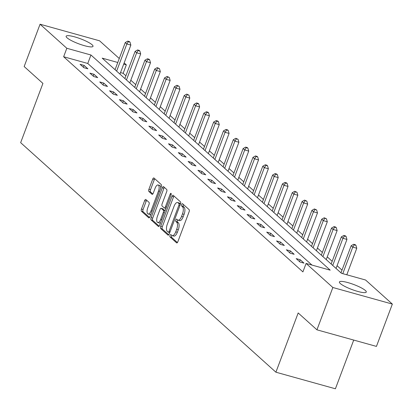 <?xml version="1.0" encoding="UTF-8"?>
<svg xmlns="http://www.w3.org/2000/svg" width="413" height="413" viewBox="0 0 413 413"><rect width="100%" height="100%" fill="white"/><g stroke="black" fill="none" stroke-linecap="round" stroke-linejoin="round"><path stroke-width="0.62" d="M170.042 235.389A1.265 0.532 -74.4 0 0 170.037 236.943L176.604 242.849A1.807 0.759 -74.4 0 0 176.743 242.927A1.807 0.759 -74.4 0 0 177.848 241.739L189.092 211.833A1.807 0.759 -74.4 0 0 189.097 209.613L182.531 203.707A1.265 0.532 -74.4 0 0 182.432 203.655A1.265 0.532 -74.4 0 0 181.658 204.481A1.265 0.532 -74.4 0 0 181.658 206.035L182.505 206.799A5.782 2.432 -74.4 0 1 182.484 213.893L181.55 216.386A5.782 2.432 -74.4 0 1 178.018 220.175A5.782 2.432 -74.4 0 1 177.569 219.928L176.723 219.164A1.265 0.532 -74.4 0 0 176.625 219.107A1.265 0.532 -74.4 0 0 175.85 219.938A1.265 0.532 -74.4 0 0 175.845 221.487L176.697 222.251A5.782 2.432 -74.4 0 1 176.676 229.349L175.737 231.843A5.782 2.432 -74.4 0 1 172.211 235.632A5.782 2.432 -74.4 0 1 171.762 235.379L170.915 234.615A1.265 0.532 -74.4 0 0 170.817 234.563A1.265 0.532 -74.4 0 0 170.042 235.389M171.839 235.441A1.265 0.532 -74.4 0 0 171.653 235.838A1.265 0.532 -74.4 0 0 171.648 237.392L177.399 242.565M183.455 204.538A1.265 0.532 -74.4 0 0 183.269 204.931A1.265 0.532 -74.4 0 0 183.264 206.485L184.115 207.249L182.505 206.799M177.647 219.99A1.265 0.532 -74.4 0 0 177.461 220.382A1.265 0.532 -74.4 0 0 177.456 221.936L178.302 222.7L176.697 222.251M92.12 44.78A14.357 2.664 -159.4 0 1 93.013 46.333A14.357 2.664 -159.4 0 1 81.614 44.826A14.357 2.664 -159.4 0 1 67.03 37.79A14.357 2.664 -159.4 0 1 66.137 36.236A14.357 2.664 -159.4 0 1 77.541 37.743A14.357 2.664 -159.4 0 1 92.12 44.78M365.386 290.509A14.357 2.664 -159.4 0 1 366.279 292.063A14.357 2.664 -159.4 0 1 354.875 290.556A14.357 2.664 -159.4 0 1 340.297 283.519A14.357 2.664 -159.4 0 1 339.403 281.965A14.357 2.664 -159.4 0 1 350.802 283.473A14.357 2.664 -159.4 0 1 365.386 290.509M145.872 199.536A1.807 0.759 -74.4 0 0 145.732 199.458A1.807 0.759 -74.4 0 0 144.633 200.641L141.478 209.035A1.807 0.759 -74.4 0 0 141.468 211.255L148.763 217.811A1.807 0.759 -74.4 0 0 148.902 217.888A1.807 0.759 -74.4 0 0 150.007 216.706L161.246 186.795A1.807 0.759 -74.4 0 0 161.256 184.575L153.961 178.018A1.807 0.759 -74.4 0 0 153.822 177.941A1.807 0.759 -74.4 0 0 152.717 179.123L148.907 189.262A1.807 0.759 -74.4 0 0 148.902 191.477L152.025 194.286A1.807 0.759 -74.4 0 0 152.165 194.363A1.807 0.759 -74.4 0 0 153.264 193.181L155.154 188.152A4.832 2.034 -74.4 0 1 158.107 184.983A4.832 2.034 -74.4 0 1 158.463 191.126L151.06 210.816A4.832 2.034 -74.4 0 1 148.112 213.986A4.832 2.034 -74.4 0 1 147.756 207.842L148.99 204.559A1.807 0.759 -74.4 0 0 148.995 202.344L145.872 199.536M117.777 62.482L102.202 58.14L341.468 273.298L365.593 280.019L392.35 304.082L376.444 346.404L316.941 329.822L298.181 312.951L275.905 372.201L20.65 142.666L42.921 83.411L24.16 66.539L40.066 24.217L99.564 40.799L119.269 58.517M316.941 329.822L332.852 287.5L306.09 263.437L330.214 270.159L90.948 55.001L66.823 48.28L40.066 24.217M311.96 265.074L87.768 63.468L63.643 56.746L302.91 271.899L306.09 263.437M63.643 56.746L66.823 48.28M160.698 226.319A1.807 0.759 -74.4 0 0 160.688 228.539L167.983 235.095A1.807 0.759 -74.4 0 0 168.122 235.173A1.807 0.759 -74.4 0 0 169.227 233.99L180.471 204.079A1.807 0.759 -74.4 0 0 180.476 201.859L173.181 195.303A1.807 0.759 -74.4 0 0 173.042 195.225A1.807 0.759 -74.4 0 0 171.937 196.407L160.698 226.319L162.304 226.768A1.807 0.759 -74.4 0 0 162.299 228.983L168.778 234.811M158.375 226.453L151.081 219.897A1.807 0.759 -74.4 0 1 151.086 217.677L162.33 187.765A1.807 0.759 -74.4 0 1 163.434 186.583A1.807 0.759 -74.4 0 1 163.574 186.661L166.692 189.469A1.807 0.759 -74.4 0 1 166.687 191.684L162.128 203.816A1.807 0.759 -74.4 0 0 162.118 206.03L164.188 207.894A1.807 0.759 -74.4 0 0 164.333 207.971A1.807 0.759 -74.4 0 0 165.432 206.789L170.182 194.156A1.265 0.532 -74.4 0 1 170.951 193.33A1.265 0.532 -74.4 0 1 171.044 194.936L159.614 225.348A1.807 0.759 -74.4 0 1 158.515 226.53A1.807 0.759 -74.4 0 1 158.375 226.453L158.675 226.536M275.905 372.201L335.408 388.783L353.719 340.069M303.978 263.133L300.199 259.736L296.183 258.615L299.962 262.012L303.978 263.133M294.159 254.3L290.38 250.903L286.359 249.782L290.138 253.179L294.159 254.3M284.335 245.467L280.556 242.07L276.534 240.949L280.313 244.346L284.335 245.467M274.511 236.634L270.737 233.237L266.715 232.116L270.494 235.513L274.511 236.634M264.692 227.806L260.913 224.404L256.891 223.283L260.67 226.68L264.692 227.806M254.867 218.973L251.089 215.576L247.067 214.455L250.846 217.852L254.867 218.973M245.043 210.14L241.269 206.743L237.248 205.622L241.027 209.019L245.043 210.14M235.224 201.307L231.445 197.91L227.424 196.789L231.203 200.186L235.224 201.307M225.4 192.473L221.621 189.077L217.605 187.956L221.378 191.353L225.4 192.473M215.576 183.64L211.802 180.244L207.78 179.123L211.559 182.52L215.576 183.64M205.757 174.807L201.978 171.41L197.956 170.29L201.735 173.687L205.757 174.807M195.932 165.974L192.153 162.577L188.137 161.457L191.911 164.854L195.932 165.974M186.108 157.141L182.334 153.744L178.313 152.624L182.092 156.021L186.108 157.141M176.289 148.308L172.51 144.911L168.489 143.791L172.267 147.188L176.289 148.308M166.465 139.475L162.686 136.078L158.669 134.958L162.443 138.355L166.465 139.475M156.646 130.642L152.867 127.245L148.845 126.125L152.624 129.522L156.646 130.642M146.821 121.809L143.043 118.412L139.021 117.292L142.8 120.689L146.821 121.809M136.997 112.976L133.218 109.579L129.202 108.459L132.981 111.856L136.997 112.976M127.178 104.143L123.399 100.746L119.378 99.626L123.157 103.023L127.178 104.143M117.354 95.315L113.575 91.913L109.553 90.793L113.332 94.19L117.354 95.315M107.53 86.482L103.756 83.085L99.734 81.96L103.513 85.362L107.53 86.482M97.711 77.649L93.932 74.252L89.91 73.132L93.689 76.529L97.711 77.649M87.886 68.816L84.107 65.419L80.086 64.299L83.865 67.696L87.886 68.816M347.338 274.934L346.894 274.531M342 270.133L337.075 265.698M332.181 261.3L327.251 256.865M322.357 252.467L317.427 248.032M312.533 243.634L307.608 239.199M302.714 234.801L297.783 230.371M292.889 225.968L287.959 221.538M283.065 217.135L278.14 212.705M273.246 208.302L268.316 203.872M263.422 199.469L258.492 195.039M253.597 190.636L248.672 186.206M243.778 181.803L238.848 177.373M233.954 172.975L229.024 168.54M224.13 164.142L219.205 159.707M214.311 155.309L209.381 150.874M204.487 146.476L199.556 142.041M194.668 137.643L189.737 133.208M184.843 128.81L179.913 124.375M175.019 119.977L170.089 115.542M165.2 111.143L160.27 106.709M155.376 102.31L150.446 97.881M145.552 93.477L140.626 89.048M135.732 84.644L130.802 80.215M125.908 75.811L123.146 73.328L120.524 72.595M392.35 304.082L332.852 287.5M124.163 62.915L126.326 64.862L123.704 64.134M123.146 73.328L126.326 64.862M87.768 63.468L90.948 55.001M300.199 259.736L299.502 261.599M290.38 250.903L289.678 252.766M280.556 242.07L279.854 243.938M270.737 233.237L270.035 235.105M260.913 224.404L260.211 226.272M251.089 215.576L250.386 217.439M241.269 206.743L240.567 208.606M231.445 197.91L230.743 199.773M221.621 189.077L220.924 190.94M211.802 180.244L211.1 182.107M201.978 171.41L201.276 173.274M192.153 162.577L191.456 164.441M182.334 153.744L181.632 155.608M172.51 144.911L171.808 146.775M162.686 136.078L161.989 137.942M152.867 127.245L152.165 129.109M143.043 118.412L142.34 120.276M133.218 109.579L132.521 111.443M123.399 100.746L122.697 102.615M113.575 91.913L112.873 93.782M103.756 83.085L103.054 84.949M93.932 74.252L93.23 76.116M84.107 65.419L83.405 67.283M172.211 235.632L173.816 236.081A5.782 2.432 -74.4 0 0 177.347 232.287L175.737 231.843M178.302 222.7A5.782 2.432 -74.4 0 1 178.282 229.798L177.347 232.287M178.018 220.175L179.624 220.625A5.782 2.432 -74.4 0 0 183.155 216.835L181.55 216.386M184.115 207.249A5.782 2.432 -74.4 0 1 184.095 214.342L183.155 216.835M173.992 196.03A1.807 0.759 -74.4 0 0 173.548 196.856L162.304 226.768M168.179 232.158A1.265 0.532 -74.4 0 0 168.277 232.209A1.265 0.532 -74.4 0 0 169.046 231.383L178.917 205.127A1.265 0.532 -74.4 0 0 178.922 203.573L178.024 202.768A5.782 2.432 -74.4 0 0 177.58 202.52A5.782 2.432 -74.4 0 0 174.049 206.309L167.301 224.254A5.782 2.432 -74.4 0 0 167.28 231.352L168.179 232.158M177.58 202.52L179.185 202.969A5.782 2.432 -74.4 0 1 179.634 203.217L180.496 203.996M159.17 226.169L152.686 220.341L151.081 219.897M164.384 187.388A1.807 0.759 -74.4 0 0 163.935 188.214L152.696 218.126A1.807 0.759 -74.4 0 0 152.686 220.341M157.394 216.402A4.832 2.034 -74.4 0 0 157.751 222.545A4.832 2.034 -74.4 0 0 160.703 219.375L163.311 212.437A1.807 0.759 -74.4 0 0 163.316 210.222L161.246 208.358A1.807 0.759 -74.4 0 0 161.106 208.281A1.807 0.759 -74.4 0 0 160.001 209.463L157.394 216.402M157.751 222.545L159.361 222.994A4.832 2.034 -74.4 0 0 160.688 222.493M165.061 210.862A1.807 0.759 -74.4 0 0 164.926 210.666L163.316 210.222M162.552 208.725A1.807 0.759 -74.4 0 1 162.712 208.73A1.807 0.759 -74.4 0 1 162.856 208.808L164.926 210.666M148.112 213.986L149.718 214.435A4.832 2.034 -74.4 0 0 151.044 213.934M160.765 188.075A4.832 2.034 -74.4 0 0 159.712 185.432L158.107 184.983M154.772 178.746A1.807 0.759 -74.4 0 0 154.328 179.572L150.518 189.706A1.807 0.759 -74.4 0 0 150.513 191.926L152.82 194.002M146.687 200.269A1.807 0.759 -74.4 0 0 146.238 201.09L143.084 209.484A1.807 0.759 -74.4 0 0 143.079 211.699L149.558 217.527M346.801 274.779L356.775 248.249L352.754 247.129L351.179 245.714L340.978 272.854M342.78 273.659L352.754 247.129L354.318 244.837L355.923 245.286L355.294 244.718L353.688 244.274L354.318 244.837M351.179 245.714L353.688 244.274M355.923 245.286L356.775 248.249M336.048 268.424L346.951 239.416L342.929 238.296L341.36 236.881L331.154 264.021M332.728 265.435L342.929 238.296L344.494 236.004L346.099 236.453L345.469 235.89L343.864 235.441L344.494 236.004M341.36 236.881L343.864 235.441M346.099 236.453L346.951 239.416M326.229 259.591L337.132 230.583L333.11 229.463L331.536 228.048L321.335 255.188M322.909 256.602L333.11 229.463L334.669 227.171L336.28 227.62L335.65 227.057L334.04 226.608L334.669 227.171M331.536 228.048L334.04 226.608M336.28 227.62L337.132 230.583M316.404 250.758L327.308 221.75L323.286 220.63L321.712 219.215L311.51 246.355M313.085 247.774L323.286 220.63L324.85 218.343L326.456 218.787L324.22 217.775L324.85 218.343M321.712 219.215L324.22 217.775M326.456 218.787L327.308 221.75M306.58 241.925L317.483 212.917L313.467 211.797L311.892 210.382L301.686 237.521M303.261 238.941L313.467 211.797L315.026 209.51L316.632 209.954L314.396 208.942L315.026 209.51M311.892 210.382L314.396 208.942M316.632 209.954L317.483 212.917M296.761 233.092L307.664 204.084L303.643 202.964L302.068 201.549L291.867 228.694M293.442 230.108L303.643 202.964L305.202 200.677L306.813 201.121L304.572 200.109L305.202 200.677M302.068 201.549L304.572 200.109M306.813 201.121L307.664 204.084M286.937 224.259L297.84 195.251L293.819 194.131L292.244 192.716L282.043 219.861M283.617 221.275L293.819 194.131L295.383 191.844L296.988 192.293L294.753 191.276L295.383 191.844M292.244 192.716L294.753 191.276M296.988 192.293L297.84 195.251M277.113 215.426L288.016 186.418L283.999 185.298L282.425 183.883L272.219 211.028M273.793 212.442L283.999 185.298L285.559 183.011L287.164 183.46L286.539 182.892L284.929 182.443L285.559 183.011M282.425 183.883L284.929 182.443M287.164 183.46L288.016 186.418M267.294 206.593L278.197 177.585L274.175 176.465L272.601 175.05L262.4 202.194M263.974 203.609L274.175 176.465L275.734 174.178L277.345 174.627L276.715 174.059L275.104 173.61L275.734 174.178M272.601 175.05L275.104 173.61M277.345 174.627L278.197 177.585M257.469 197.76L268.373 168.752L264.351 167.632L262.776 166.217L252.575 193.361M254.15 194.776L264.351 167.632L265.915 165.345L267.521 165.794L266.891 165.226L265.285 164.777L265.915 165.345M262.776 166.217L265.285 164.777M267.521 165.794L268.373 168.752M247.645 188.927L258.548 159.919L254.532 158.799L252.957 157.384L242.756 184.528M244.326 185.943L254.532 158.799L256.091 156.512L257.702 156.961L257.072 156.393L255.461 155.944L256.091 156.512M252.957 157.384L255.461 155.944M257.702 156.961L258.548 159.919M237.826 180.094L248.729 151.091L244.708 149.971L243.133 148.551L232.932 175.695M234.507 177.11L244.708 149.971L246.267 147.678L247.877 148.128L247.248 147.56L245.637 147.111L246.267 147.678M243.133 148.551L245.637 147.111M247.877 148.128L248.729 151.091M228.002 171.261L238.905 142.258L234.883 141.138L233.309 139.718L223.108 166.862M224.682 168.277L234.883 141.138L236.448 138.845L238.053 139.295L235.818 138.278L236.448 138.845M233.309 139.718L235.818 138.278M238.053 139.295L238.905 142.258M218.178 162.428L229.081 133.425L225.064 132.305L223.49 130.885L213.289 158.029M214.863 159.444L225.064 132.305L226.623 130.012L228.234 130.462L227.604 129.894L225.994 129.45L226.623 130.012M223.49 130.885L225.994 129.45M228.234 130.462L229.081 133.425M208.358 153.595L219.262 124.592L215.24 123.472L213.666 122.057L203.464 149.196M205.039 150.611L215.24 123.472L216.799 121.179L218.41 121.628L217.78 121.061L216.169 120.617L216.799 121.179M213.666 122.057L216.169 120.617M218.41 121.628L219.262 124.592M198.534 144.767L209.437 115.759L205.416 114.638L203.841 113.224L193.64 140.363M195.215 141.778L205.416 114.638L206.98 112.346L208.586 112.795L207.956 112.228L206.35 111.784L206.98 112.346M203.841 113.224L206.35 111.784M208.586 112.795L209.437 115.759M188.715 135.934L199.613 106.926L195.597 105.805L194.022 104.391L183.821 131.53M185.396 132.945L195.597 105.805L197.156 103.513L198.767 103.962L198.137 103.4L196.526 102.951L197.156 103.513M194.022 104.391L196.526 102.951M198.767 103.962L199.613 106.926M178.891 127.101L189.794 98.093L185.773 96.972L184.198 95.558L173.997 122.697M175.571 124.112L185.773 96.972L187.332 94.68L188.942 95.129L186.707 94.118L187.332 94.68M184.198 95.558L186.707 94.118M188.942 95.129L189.794 98.093M169.067 118.268L179.97 89.26L175.948 88.139L174.379 86.725L164.173 113.864M165.747 115.284L175.948 88.139L177.513 85.852L179.118 86.296L176.883 85.284L177.513 85.852M174.379 86.725L176.883 85.284M179.118 86.296L179.97 89.26M159.248 109.435L170.151 80.427L166.129 79.306L164.555 77.892L154.354 105.031M155.928 106.451L166.129 79.306L167.688 77.019L169.299 77.463L167.059 76.451L167.688 77.019M164.555 77.892L167.059 76.451M169.299 77.463L170.151 80.427M149.423 100.602L160.327 71.594L156.305 70.473L154.73 69.059L144.529 96.198M146.104 97.618L156.305 70.473L157.869 68.186L159.475 68.63L157.239 67.618L157.869 68.186M154.73 69.059L157.239 67.618M159.475 68.63L160.327 71.594M139.599 91.769L150.502 62.761L146.486 61.64L144.911 60.226L134.705 87.37M136.28 88.785L146.486 61.64L148.045 59.353L149.651 59.802L149.021 59.235L147.415 58.785L148.045 59.353M144.911 60.226L147.415 58.785M149.651 59.802L150.502 62.761M129.78 82.936L140.683 53.927L136.662 52.807L135.087 51.393L124.886 78.537M126.461 79.952L136.662 52.807L138.221 50.52L139.831 50.969L139.202 50.401L137.591 49.952L138.221 50.52M135.087 51.393L137.591 49.952M139.831 50.969L140.683 53.927M119.956 74.103L130.859 45.094L126.837 43.974L125.263 42.56L115.062 69.704M116.636 71.119L126.837 43.974L128.402 41.687L130.007 42.136L129.377 41.568L127.772 41.119L128.402 41.687M125.263 42.56L127.772 41.119M130.007 42.136L130.859 45.094M171.648 237.392L170.037 236.943M183.264 206.485L181.658 206.035M177.456 221.936L175.845 221.487M178.282 229.798L176.676 229.349M184.095 214.342L182.484 213.893M176.903 242.932L176.604 242.849M173.548 196.856L171.937 196.407M168.282 235.178L167.983 235.095M162.299 228.983L160.688 228.539M169.748 232.596L168.385 232.214M170.094 231.672L169.046 231.383M179.965 205.421L178.917 205.127M180.491 204.012L178.922 203.573M179.634 203.217L178.024 202.768M152.696 218.126L151.086 217.677M163.935 188.214L162.33 187.765M166.48 207.078L165.432 206.789M171.183 194.44L170.182 194.156M161.751 219.67L160.703 219.375M164.359 212.731L163.311 212.437M162.856 208.808L161.246 208.358M152.108 211.11L151.06 210.816M159.511 191.415L158.463 191.126M152.325 194.368L152.025 194.286M150.513 191.926L148.902 191.477M150.518 189.706L148.907 189.262M154.328 179.572L152.717 179.123M149.062 217.894L148.763 217.811M143.079 211.699L141.468 211.255M143.084 209.484L141.478 209.035M146.238 201.09L144.633 200.641M169.738 232.622L168.277 232.209M165.938 208.42L164.333 207.971M162.712 208.73L161.106 208.281"/></g></svg>
